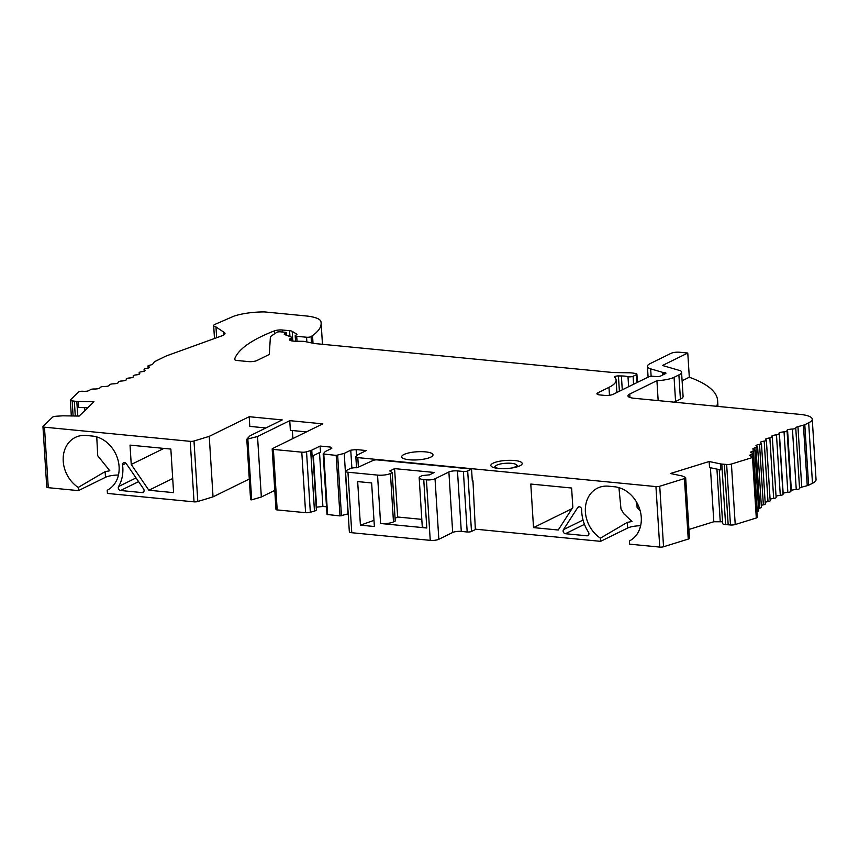 <?xml version="1.0" encoding="UTF-8"?>
<svg xmlns="http://www.w3.org/2000/svg" width="859" height="859" viewBox="0 0 859 859"><rect width="100%" height="100%" fill="white"/><g stroke="black" fill="none" stroke-linecap="round" stroke-linejoin="round"><path stroke-width="1.29" d="M472.278 480.772L472.955 480.836L472.31 481.158L471.548 469.057L467.683 470.957A3.135 0.816 176.4 0 1 463.388 471.484L457.471 470.915A6.271 1.621 176.4 0 0 448.881 471.978L435.03 478.785A6.271 1.621 176.4 0 1 426.429 479.848L423.745 479.59A9.417 2.437 176.4 0 1 419.181 477.808A9.417 2.437 176.4 0 1 420.523 476.434L422.274 475.564L429.543 474.844L434.353 472.471L394.592 468.617L397.642 517.011L395.065 518.288M472.955 480.836L475.349 529.552L471.484 531.453L467.683 470.957M170.855 449.085L130.02 445.112L131.244 464.472L148.875 490.242L173.593 492.647L170.855 449.085M216.661 337.727L215.974 326.935L223.866 332.218A12.552 3.253 176.4 0 1 224.994 333.453A12.552 3.253 176.4 0 1 221.987 335.794L167.462 355.519A25.104 6.496 176.4 0 0 164.992 356.549L154.77 361.575A6.271 1.621 -3.6 0 0 154.137 362.101A138.074 35.745 176.4 0 1 152.805 363.98A6.271 1.621 176.4 0 1 149.616 365.258A3.135 0.816 -3.6 0 0 147.952 366.084A3.135 0.816 -3.6 0 0 148.403 366.471A6.271 1.621 176.4 0 1 149.316 367.244A6.271 1.621 176.4 0 1 149.004 367.792A6.271 1.621 176.4 0 1 146.148 368.511A3.135 0.816 -3.6 0 0 144.087 369.413A3.135 0.816 -3.6 0 0 144.409 369.735A6.271 1.621 176.4 0 1 145.042 370.39A6.271 1.621 176.4 0 1 144.527 371.099A6.271 1.621 176.4 0 1 141.488 371.754A3.135 0.816 -3.6 0 0 139.147 372.688A3.135 0.816 -3.6 0 0 139.362 372.956A6.271 1.621 176.4 0 1 139.77 373.493A6.271 1.621 176.4 0 1 138.997 374.341A6.271 1.621 176.4 0 1 135.808 374.932A3.135 0.816 -3.6 0 0 133.199 375.909A3.135 0.816 -3.6 0 0 133.317 376.102A6.271 1.621 176.4 0 1 133.542 376.51A6.271 1.621 176.4 0 1 132.479 377.509A6.271 1.621 176.4 0 1 129.161 378.024A3.135 0.816 -3.6 0 0 126.262 379.023A3.135 0.816 -3.6 0 0 126.316 379.152A6.271 1.621 176.4 0 1 126.423 379.42A6.271 1.621 176.4 0 1 125.006 380.558A6.271 1.621 176.4 0 1 121.591 381.009A3.135 0.816 -3.6 0 0 118.413 382.019A3.135 0.816 -3.6 0 0 118.424 382.083A6.271 1.621 176.4 0 1 118.456 382.201A6.271 1.621 176.4 0 1 116.663 383.468A6.271 1.621 176.4 0 1 113.173 383.844A3.135 0.816 -3.6 0 0 109.705 384.853A6.271 1.621 176.4 0 1 107.504 386.228A6.271 1.621 176.4 0 1 104.068 386.518A3.135 0.816 -3.6 0 0 100.235 387.463A6.271 1.621 176.4 0 1 97.604 388.805A6.271 1.621 176.4 0 1 94.05 389.009A3.135 0.816 -3.6 0 0 90.077 389.879A6.271 1.621 176.4 0 1 87.049 391.178A6.271 1.621 176.4 0 1 82.979 391.264A3.135 0.816 -3.6 0 0 78.545 392.026L70.481 399.822A4.048 1.052 -3.6 0 0 70.331 400.144A4.048 1.052 -3.6 0 0 72.167 400.895L76.816 401.411A5.734 1.482 -3.6 0 0 78.362 401.497L93.975 401.744L79.168 416.067L63.706 415.831A5.734 1.482 -3.6 0 0 61.859 415.874L56.318 416.228A4.048 1.052 -3.6 0 0 52.517 417.206L43.068 426.343A3.135 0.816 -3.6 0 0 42.95 426.59A3.135 0.816 -3.6 0 0 44.475 427.181L190.226 441.343A3.135 0.816 176.4 0 0 193.994 441.011L209.242 436.361L249.196 416.712L249.797 426.386L265.893 427.954M306.459 431.894L290.363 430.327L289.751 420.652L257.528 436.501L246.791 439.25L250.012 435.771L282.235 419.922L249.196 416.712M571.611 488.019L530.787 484.046L533.525 527.609L558.232 530.014L572.835 507.379L571.611 488.019M289.751 420.652L322.791 423.852L272.528 448.581A2.513 0.655 176.4 0 0 272.174 448.946A2.513 0.655 176.4 0 0 273.387 449.429L301.788 452.178A4.016 1.042 -3.6 0 0 306.534 451.791L310.668 450.578A5.734 1.482 -3.6 0 0 311.753 450.17L320.106 446.057L330.286 447.056L331.778 448.344L325.25 451.544L323.177 453.971L336.18 455.41L344.234 453.391L350.751 450.18L356.131 449.558L366.31 450.546L357.945 454.658A5.734 1.482 -3.6 0 0 357.301 455.109L355.97 456.591A4.016 1.042 -3.6 0 0 355.851 456.859A4.016 1.042 -3.6 0 0 357.806 457.622L358.428 467.65M709.158 461.508L709.534 467.554L720.83 469.927L720.443 463.881L709.158 461.508L670.439 473.513L681.606 475.854A5.734 1.482 -3.6 0 1 682.722 476.187L685.224 477.314A4.048 1.052 -3.6 0 1 685.665 477.754A4.048 1.052 -3.6 0 1 684.43 478.592L659.733 486.248A3.135 0.816 -3.6 0 1 655.943 486.591L357.806 457.622M720.443 463.881A5.734 1.482 -3.6 0 0 721.796 464.064L726.65 464.472A4.048 1.052 -3.6 0 0 731.417 464.032L752.495 457.503A3.135 0.816 -3.6 0 0 753.45 456.848A3.135 0.816 -3.6 0 0 752.108 456.269A6.271 1.621 176.4 0 1 749.692 455.549A6.271 1.621 176.4 0 1 752.054 454.186A3.135 0.816 -3.6 0 0 753.236 453.466A3.135 0.816 -3.6 0 0 752.344 452.961A6.271 1.621 176.4 0 1 750.669 452.242A6.271 1.621 176.4 0 1 753.45 450.921A3.135 0.816 -3.6 0 0 754.868 450.137A3.135 0.816 -3.6 0 0 754.095 449.665L754.095 449.665A6.271 1.621 176.4 0 1 752.774 448.913A6.271 1.621 176.4 0 1 755.952 447.636A3.135 0.816 -3.6 0 0 757.617 446.809A3.135 0.816 -3.6 0 0 757.08 446.39A6.271 1.621 176.4 0 1 755.995 445.574A6.271 1.621 176.4 0 1 759.539 444.361A3.135 0.816 -3.6 0 0 761.461 443.48A3.135 0.816 -3.6 0 0 761.074 443.126A6.271 1.621 176.4 0 1 760.29 442.406A6.271 1.621 176.4 0 1 760.301 442.267A6.271 1.621 176.4 0 1 764.188 441.118A3.135 0.816 -3.6 0 0 766.378 440.205A3.135 0.816 -3.6 0 0 766.11 439.905A6.271 1.621 176.4 0 1 765.584 439.303A6.271 1.621 176.4 0 1 765.659 439.013A6.271 1.621 176.4 0 1 769.857 437.94A3.135 0.816 -3.6 0 0 772.316 436.984A3.135 0.816 -3.6 0 0 772.155 436.748A6.271 1.621 176.4 0 1 771.822 436.286A6.271 1.621 176.4 0 1 772.026 435.835A6.271 1.621 176.4 0 1 776.482 434.847A3.135 0.816 -3.6 0 0 779.231 433.87A3.135 0.816 -3.6 0 0 779.145 433.698A6.271 1.621 176.4 0 1 778.973 433.365A6.271 1.621 176.4 0 1 779.338 432.764A6.271 1.621 176.4 0 1 784.042 431.873A3.135 0.816 -3.6 0 0 787.059 430.874A3.135 0.816 -3.6 0 0 787.037 430.767A6.271 1.621 176.4 0 1 786.973 430.574A6.271 1.621 176.4 0 1 787.553 429.822A6.271 1.621 176.4 0 1 792.438 429.038A3.135 0.816 -3.6 0 0 795.756 428.029A6.271 1.621 176.4 0 1 797.947 426.655A138.074 35.745 176.4 0 1 803.433 425.184A6.271 1.621 -3.6 0 0 804.797 424.722L808.609 485.228A6.271 1.621 -3.6 0 1 807.245 485.679A138.074 35.745 176.4 0 0 801.758 487.15A6.271 1.621 176.4 0 0 799.557 488.524A3.135 0.816 -3.6 0 1 796.25 489.533A6.271 1.621 176.4 0 0 791.354 490.328L787.553 429.822M629.958 397.47L629.744 394.045A12.552 3.253 176.4 0 0 627.961 395.881A12.552 3.253 176.4 0 0 634.049 398.265L800.073 414.392A25.104 6.496 176.4 0 1 812.249 419.149A25.104 6.496 176.4 0 1 808.673 422.811L804.797 424.722M629.744 394.045L656.92 380.677L658.166 400.605M215.974 326.935A8.16 2.115 176.4 0 1 213.676 325.625A8.16 2.115 176.4 0 1 215.126 324.305L233.895 316.166A31.966 8.279 176.4 0 1 264.475 311.914L305.74 315.919A31.375 8.118 176.4 0 1 320.89 321.47A119.24 30.87 176.4 0 1 321.126 323.005A119.24 30.87 176.4 0 1 312.536 335.568L311.076 336.588A3.135 0.816 176.4 0 1 306.566 337.243L296.699 336.288A3.135 0.816 176.4 0 1 295.185 335.697A3.135 0.816 176.4 0 1 295.625 335.235L296.591 334.763A2.513 0.655 176.4 0 0 296.956 334.387A2.513 0.655 176.4 0 0 296.784 334.183L292.21 331.359A6.271 1.621 176.4 0 0 289.58 330.704L282.514 330.017A6.271 1.621 176.4 0 0 274.386 330.876A188.271 48.738 176.4 0 0 234.593 359.18A6.271 1.621 176.4 0 0 234.561 359.352A6.271 1.621 176.4 0 0 237.61 360.544L248.358 361.585A6.271 1.621 176.4 0 0 256.948 360.522L268.416 354.885A6.271 1.621 176.4 0 0 269.307 354.026L270.36 337.512A18.823 4.875 176.4 0 1 271.906 335.568L276.813 332.336A2.513 0.655 176.4 0 1 280.399 331.832L285.091 332.283A2.513 0.655 176.4 0 1 286.305 332.766A2.513 0.655 176.4 0 1 285.95 333.131L284.694 333.743A3.135 0.816 176.4 0 0 284.243 334.205A3.135 0.816 176.4 0 0 284.694 334.591L291.738 337.2A2.523 0.655 176.4 0 1 292.103 337.501A2.523 0.655 176.4 0 1 291.738 337.877L290.546 338.457A7.849 2.029 176.4 0 0 289.429 339.606A7.849 2.029 176.4 0 0 295.12 341.195L302.422 341.313A6.271 1.621 176.4 0 1 305.203 341.581L314.104 343.45A3.071 0.795 176.4 0 0 314.727 343.546L613.219 372.538L628.852 372.785A12.552 3.253 176.4 0 1 634.414 373.321L636.036 373.665A3.135 0.816 176.4 0 1 636.916 374.159A3.135 0.816 176.4 0 1 636.465 374.621L633.104 376.274A3.135 0.816 176.4 0 1 627.983 376.671A12.552 3.253 176.4 0 0 621.401 375.952L618.426 375.931A3.135 0.816 176.4 0 0 614.507 376.961A3.135 0.816 176.4 0 0 614.604 377.144A50.209 12.992 176.4 0 1 616.107 380.022A50.209 12.992 176.4 0 1 608.977 387.345L597.821 392.842A6.271 1.621 176.4 0 0 596.93 393.755A6.271 1.621 176.4 0 0 599.969 394.947L604.543 395.387A6.271 1.621 176.4 0 0 613.133 394.324L648.717 376.822A3.135 0.816 176.4 0 1 652.84 376.274L656.544 376.553A3.135 0.816 176.4 0 0 660.668 376.006L665.489 373.633A3.146 0.816 176.4 0 0 665.94 373.171A3.146 0.816 176.4 0 0 664.415 372.581L663.406 372.484A3.092 0.795 176.4 0 1 662.514 372.323L650.671 368.865A18.823 4.875 176.4 0 1 647.418 366.396A18.823 4.875 176.4 0 1 650.091 363.647L671.104 353.307A6.271 1.621 -3.6 0 1 680.07 352.287L687.78 353.038L662.472 365.483L680.596 370.777A18.844 4.875 176.4 0 1 681.563 372.183A18.844 4.875 176.4 0 1 678.889 374.943L674.057 377.316A18.823 4.875 176.4 0 1 656.92 380.677M74.346 401.142L75.281 416.014L74.346 401.142M430.788 457.128A15.687 4.059 176.4 0 1 413.297 459.984A15.687 4.059 176.4 0 1 401.701 456.805A15.687 4.059 176.4 0 1 417.098 451.77A15.687 4.059 176.4 0 1 433.011 454.83A15.687 4.059 176.4 0 1 430.788 457.128M519.963 465.782A15.687 4.059 176.4 0 1 502.472 468.649A15.687 4.059 176.4 0 1 490.876 465.471A15.687 4.059 176.4 0 1 506.273 460.424A15.687 4.059 176.4 0 1 522.197 463.495A15.687 4.059 176.4 0 1 519.963 465.782M373.987 520.382L360.404 525.15L374.374 526.503L371.636 482.951L357.666 481.588L360.404 525.15M392.187 472.643L395.237 521.048L393.476 521.907A9.417 2.437 176.4 0 1 380.591 523.507L377.541 475.102A9.417 2.437 176.4 0 0 390.437 473.513L392.187 472.643L389.793 470.979L394.592 468.617M419.181 477.808L422.231 526.202A9.417 2.437 176.4 0 0 426.794 527.995L380.591 523.507M421.801 519.362L397.642 517.011M498.8 468.477A10.673 2.76 176.4 0 1 495.697 465.922A10.673 2.76 176.4 0 1 505.822 463.259A10.673 2.76 176.4 0 1 516.216 464.622A10.673 2.76 176.4 0 1 511.631 468.026M471.484 531.453A3.135 0.816 -3.6 0 1 467.189 531.989L461.283 531.41A6.271 1.621 -3.6 0 0 452.682 532.473L438.831 539.291A6.271 1.621 -3.6 0 1 430.241 540.354L426.429 479.848M351.771 532.73L347.959 472.235A5.025 1.299 176.4 0 1 345.533 471.28L349.334 531.775A5.025 1.299 -3.6 0 0 351.771 532.73L430.241 540.354M347.959 472.235L377.541 475.102M345.533 471.28A5.025 1.299 176.4 0 1 346.241 470.549L350.107 468.638A5.025 1.299 176.4 0 1 356.979 467.79L373.096 460.435A3.135 0.816 176.4 0 1 377.391 459.909L471.548 469.057M687.78 353.038L689.305 377.23A188.271 48.738 176.4 0 1 689.734 377.38A188.271 48.738 176.4 0 1 717.619 400.552A188.271 48.738 176.4 0 1 716.696 406.286M292.371 430.52L292.876 438.573L292.35 430.52M516.216 464.622L518.127 466.201A12.552 3.253 176.4 0 1 518.385 466.448M209.242 436.361L213.043 496.856L197.806 501.516A3.135 0.816 176.4 0 1 194.037 501.849L107.439 493.431L107.235 490.242A29.185 23.934 -116.2 0 0 108.277 489.673A29.185 23.934 -116.2 0 0 117.758 459.146A29.185 23.934 -116.2 0 0 92.343 436.05L86.437 435.47A29.185 23.934 -116.2 0 0 76.655 436.823A29.185 23.934 -116.2 0 0 63.179 460.166A29.185 23.934 -116.2 0 0 78.223 487.429L105.131 471.645L109.834 470.775L97.711 455.732L96.756 436.909M113.764 450.341L115.278 452.983M122.579 464.977A2.513 2.062 63.8 0 1 126.337 463.731L143.56 488.889A2.513 2.062 63.8 0 1 142.089 492.594L120.571 490.5A2.513 2.062 63.8 0 1 118.574 486.527A35.455 29.077 -116.2 0 0 122.579 464.977L125.994 463.302M163.908 448.409L131.244 464.472M311.753 450.17L312.128 456.226L320.482 452.113L320.106 446.057M689.305 377.23L682.1 380.773M681.563 372.183L683.088 396.386A18.844 4.875 176.4 0 1 680.414 399.134L675.582 401.507A18.823 4.875 176.4 0 1 674.1 402.152M87.822 407.692L78.738 407.553L78.362 401.497M172.702 478.527L148.875 490.242M224.027 334.817L223.866 332.218M46.88 486.849A3.135 0.816 -3.6 0 0 46.751 487.085A3.135 0.816 -3.6 0 0 48.276 487.687L78.427 490.618L78.223 487.429M118.456 475.016A12.552 3.253 -3.6 0 0 105.485 477.303L78.427 490.618M213.043 496.856L249.293 479.032M246.791 439.25L250.592 499.745L251.676 499.852L247.864 439.357M257.528 436.501L261.34 496.996L251.676 499.852M274.783 490.382L261.34 496.996M312.966 455.807L316.37 509.838A5.734 1.482 176.4 0 1 314.469 511.073L310.335 512.286A4.016 1.042 176.4 0 1 305.6 512.683L277.189 509.924A2.513 0.655 176.4 0 1 275.975 509.451L272.174 448.946M313.363 455.614L316.606 507.154L322.898 506.466L319.505 452.596M326.506 506.81L322.898 506.466M330.286 447.056L330.404 449.01M344.234 453.391L348.045 513.886L339.992 515.915L326.989 514.466L323.231 454.046M350.751 450.18L351.879 468.08M356.131 449.558L356.528 455.968M655.943 486.591L659.755 547.086L629.604 544.155L629.4 540.966A29.185 23.934 -116.2 0 0 630.452 540.397A29.185 23.934 -116.2 0 0 639.934 509.87A29.185 23.934 -116.2 0 0 614.518 486.774L608.601 486.194A29.185 23.934 -116.2 0 0 598.83 487.547A29.185 23.934 -116.2 0 0 585.344 510.89A29.185 23.934 -116.2 0 0 600.398 538.153L627.306 522.369L631.999 521.499L623.806 513.703L620.993 509L618.931 487.633M600.398 538.153L600.591 541.342L627.661 528.027A12.552 3.253 176.4 0 1 640.631 525.74M659.755 547.086A3.135 0.816 -3.6 0 0 663.545 546.754L688.242 539.098A4.048 1.052 -3.6 0 0 689.476 538.249L685.665 477.754M688.918 529.455L713.818 521.746L722.537 521.789M710.414 467.736L713.818 521.746M716.932 469.111L720.218 521.306M719.251 469.594L722.644 523.464A5.734 1.482 -3.6 0 0 725.608 524.57L730.461 524.978A4.048 1.052 -3.6 0 0 735.218 524.527L756.296 517.998A3.135 0.816 -3.6 0 0 757.251 517.343L753.45 456.848M724.373 464.279L728.174 524.785L724.373 464.279M757.047 514.015A3.135 0.816 -3.6 0 0 757.047 513.961L753.236 453.466M756.897 511.513A6.271 1.621 176.4 0 1 757.262 511.416A3.135 0.816 -3.6 0 0 758.669 510.643L754.868 450.137M758.54 508.431A6.271 1.621 176.4 0 1 759.764 508.131A3.135 0.816 -3.6 0 0 761.418 507.304L757.617 446.809M761.299 505.339A6.271 1.621 176.4 0 1 763.35 504.856A3.135 0.816 -3.6 0 0 765.272 503.986L761.461 443.48M765.165 502.268A6.271 1.621 176.4 0 1 768 501.624A3.135 0.816 -3.6 0 0 770.179 500.7L766.378 440.205M765.659 439.013L765.702 439.583M770.094 499.229A6.271 1.621 176.4 0 1 773.658 498.445A3.135 0.816 -3.6 0 0 776.117 497.49L772.316 436.984M772.026 435.835L772.08 436.694M776.042 496.244A6.271 1.621 176.4 0 1 780.294 495.353A3.135 0.816 -3.6 0 0 783.032 494.365L779.231 433.87M779.338 432.764L783.15 493.27A6.271 1.621 176.4 0 1 787.843 492.379A3.135 0.816 -3.6 0 0 790.871 491.369A3.135 0.816 -3.6 0 0 790.838 491.273M812.249 419.149L816.05 479.655A25.104 6.496 176.4 0 1 812.485 483.316L808.609 485.228M650.671 368.865L651.133 376.285M84.601 407.638L84.794 410.623M636.787 502.504L637.11 507.497L640.191 510.815M565.415 533.707A2.513 2.062 63.8 0 1 563.45 529.67L577.699 507.572A2.513 2.062 63.8 0 1 581.661 509.58A35.455 29.077 -116.2 0 0 588.447 532.172A2.513 2.062 63.8 0 1 586.922 535.801L565.415 533.707L584.464 524.344M571.976 508.689L533.525 527.609M600.591 541.342L475.328 529.165M452.682 532.473L448.881 471.978M461.283 531.41L457.471 470.915M435.03 478.785L438.831 539.291M426.794 527.995L423.745 479.59M393.476 521.907L390.437 473.513M467.189 531.989L463.388 471.484M143.754 491.767L142.089 492.594M138.6 481.631L120.571 490.5M136.055 477.926L118.574 486.527M678.889 374.943L680.414 399.134M674.057 377.316L675.582 401.507M44.475 427.181L48.276 487.687M105.131 471.645L105.485 477.303M190.226 441.343L194.037 501.849M193.994 441.011L197.806 501.516M273.387 449.429L277.189 509.924M301.788 452.178L305.6 512.683M306.534 451.791L310.335 512.286M310.668 450.578L314.469 511.073M323.789 454.207L327.601 514.702M336.18 455.41L339.992 515.915M337.662 455.291L341.463 515.787M627.306 522.369L627.661 528.027M684.43 478.592L688.242 539.098M659.733 486.248L663.545 546.754M721.796 464.064L725.608 524.57M726.65 464.472L730.461 524.978M731.417 464.032L735.218 524.527M752.495 457.503L756.296 517.998M752.054 454.186L752.183 456.279M753.45 450.921L757.262 511.416M755.952 447.636L759.764 508.131M759.539 444.361L763.35 504.856M764.188 441.118L768 501.624M769.857 437.94L773.658 498.445M776.482 434.847L780.294 495.353M784.042 431.873L787.843 492.379M792.438 429.038L796.25 489.533M795.756 428.029L799.557 488.524M797.947 426.655L801.758 487.15M803.433 425.184L807.245 485.679M808.673 422.811L812.485 483.316M662.514 372.323L662.676 375.018M663.406 372.484L663.535 374.599M664.415 372.581L664.512 374.116M597.821 392.842L597.928 394.549M608.977 387.345L609.482 395.269M618.426 375.931L619.393 391.253M621.401 375.952L622.27 389.836M627.983 376.671L628.616 386.711M633.104 376.274L633.609 384.252M636.465 374.621L636.97 382.599M290.546 338.457L290.686 340.604M291.738 337.877L291.931 340.916M284.748 334.602L284.694 333.743M285.95 333.131L286.068 335.096M274.386 330.876L274.569 333.818M282.643 332.046L282.514 330.017M289.58 330.704L289.945 336.535M292.21 331.359L292.812 341.044M296.699 336.288L297.01 341.227M306.566 337.243L306.856 341.925M311.076 336.588L311.473 342.902M312.536 335.568L313.009 343.224M148.403 366.471L148.5 367.974M144.409 369.735L144.495 371.109M139.362 372.956L139.426 374.062M133.317 376.102L133.36 376.929M126.316 379.152L126.348 379.689M72.167 400.895L73.112 415.981M76.816 401.411L77.729 416.046M638.806 506.66L637.11 507.497M583.057 520.028L563.45 529.67M588.598 534.974L586.922 535.801M579.331 506.767L577.699 507.572M717.619 400.552L717.984 406.414M495.697 465.922L494.032 467.672M42.95 426.59L46.751 487.085M323.177 453.971L326.989 514.466M787.059 430.874L790.871 491.369M647.418 366.396L648.094 377.133M616.107 380.022L616.891 392.477M636.916 374.159L637.432 382.373M292.103 337.501L292.318 340.98M286.305 332.766L286.455 335.235M295.185 335.697L295.528 341.206M321.126 323.005L322.469 344.298M213.676 325.625L214.492 338.51M147.952 366.084L148.081 368.103M144.087 369.413L144.194 371.206M139.147 372.688L139.244 374.202M133.199 375.909L133.263 377.026M126.262 379.023L126.305 379.753M70.331 400.144L71.318 415.949M355.851 456.859L356.539 467.758"/></g></svg>
